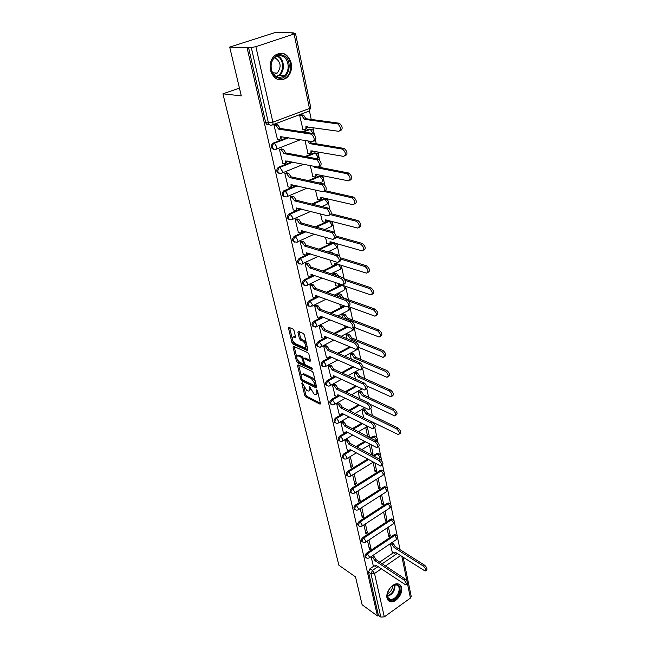 <?xml version="1.0" encoding="UTF-8"?>
<svg xmlns="http://www.w3.org/2000/svg" width="650" height="650" viewBox="0 0 650 650"><rect width="100%" height="100%" fill="white"/><g stroke="black" fill="none" stroke-linecap="round" stroke-linejoin="round"><path stroke-width="0.97" d="M302.144 382.696L301.795 383.232L304.744 395.419L305.784 396.947L320.076 404.17L320.434 403.358L317.533 390.975L316.672 389.838L316.794 392.031C317.151 393.9 316.761 394.786 315.624 394.68L313.926 393.908L309.392 386.246L309.416 388.391C309.774 390.252 309.4 391.129 308.287 391.032L306.629 390.268L302.144 382.696M387.026 598.033C387.546 600.161 388.749 601.413 390.618 601.778C395.882 603.005 403.154 593.653 401.594 587.706C401.082 585.488 399.831 584.212 397.857 583.871C392.608 582.782 385.418 592.15 387.026 598.033M270.433 70.176C273.845 79.544 279.264 82.103 286.683 77.846C290.704 74.132 292.216 69.209 291.216 63.066C287.804 53.422 282.271 50.903 274.617 55.502C270.774 59.304 269.384 64.196 270.433 70.176M294.052 330.623L292.963 329.054L288.909 327.34L288.511 328.266L291.98 342.615L293.053 344.167L307.45 350.553L307.864 349.643L304.444 335.043L303.339 333.45L298.326 331.329L297.911 332.264L299.39 338.496L300.479 340.072L302.908 341.128C306.044 344.216 306.654 346.442 304.744 347.799L295.043 343.533C291.972 340.486 291.371 338.284 293.223 336.944L295.132 337.74L295.531 336.83L294.052 330.623M377.455 615.964L362.131 604.768L355.517 576.908L338.869 565.216L222.918 93.819L241.296 95.899L229.702 47.093L247.097 47.832L377.455 615.964L378.398 615.298L380.835 617.077L370.979 573.731L372.474 570.424L378.04 566.621M298.025 364.796L297.537 365.609L300.869 379.389L301.917 380.924L316.241 387.904L316.623 387.067L313.341 373.043L312.252 371.467L298.025 364.796M297.367 359.767L297.57 360.604L296.465 361.189L293.069 347.124L293.451 346.239L307.84 352.658L308.937 354.242L310.375 360.392L305.118 357.971L304.574 358.264M310.416 360.937L309.855 361.238L310.375 360.392M309.855 361.238L303.883 358.516L303.493 359.401L304.452 363.415L305.524 364.975L311.61 367.803L312.098 369.517L297.529 362.733L296.465 361.189M269.344 124.572L269.027 124.694C267.394 125.101 266.273 124.361 265.663 122.484L268.426 122.891L251.282 47.507L255.873 46.678L295.523 33.508L292.029 33.28L293.337 32.849L275.267 32.5L229.702 47.093M400.051 549.689L397.597 537.802M397.28 536.234L394.371 522.145M394.046 520.577L391.072 506.196M390.748 504.619L387.717 489.938M387.392 488.353L384.296 473.371M383.963 471.77L382.598 465.132M381.704 460.817L380.811 456.471M380.477 454.862L378.796 446.712M377.886 442.301L377.252 439.238M376.919 437.621L374.904 427.895M373.977 423.394L373.799 422.516M372.352 415.537L370.939 408.671M368.574 397.215L366.884 389.025M364.715 378.511L362.733 368.94M360.766 359.418L358.491 348.408M356.744 339.918L354.331 328.226M352.625 319.995L350.228 308.352M348.424 299.642L346.027 288.048M344.094 278.663L341.746 267.296M339.422 256.035L337.366 246.098M337.001 244.311L336.838 243.531M334.636 232.863L332.898 224.421M332.524 222.617L332.272 221.39M329.737 209.137L328.315 202.264M327.941 200.428L327.592 198.746M324.716 184.827L323.643 179.595M323.253 177.743L322.806 175.565M321.165 167.611L320.799 165.856M319.572 159.908L318.849 156.414M318.459 154.521L317.907 151.848M316.249 143.796L315.559 140.465M314.299 134.371L313.958 132.689M313.56 130.772L312.894 127.562M311.212 119.413L309.433 110.793M293.434 33.304L293.337 32.849M247.097 47.832L251.282 47.507M378.398 615.298L368.501 572.033L369.996 568.742L374.213 565.858M379.697 562.12L393.331 552.809M403.171 557.269L411.239 596.521L410.442 598.065L384.304 616.874L380.835 617.077M367.534 540.922L369.509 549.713L370.979 548.738L368.997 547.438M386.994 528.011L388.846 536.762L390.276 535.803L388.391 534.633M363.919 524.875L365.958 533.926L367.437 532.943L365.454 531.676M383.614 512.046L385.515 521.048L386.961 520.089L385.068 518.944M360.238 508.519L362.334 517.822L363.838 516.856L361.839 515.613M380.169 495.771L382.127 505.026L383.589 504.075L381.688 502.954M356.484 491.839L358.637 501.41L360.157 500.443L358.15 499.233M376.659 479.172L378.674 488.694L380.152 487.752L378.243 486.655M352.666 474.858L354.876 484.664L356.411 483.714L354.388 482.527M373.084 462.288L375.148 472.046L376.642 471.112L374.725 470.048M348.782 457.592L351.033 467.594L352.592 466.643L350.561 465.497M371.719 454.968L373.076 454.139L371.142 453.107M346.442 439.221L344.817 439.969L347.262 450.084M368.891 437.157L369.428 436.832L367.486 435.833M369.428 436.832L367.291 426.692L365.739 427.611L367.624 436.499M342.42 421.249L340.771 421.988L343.265 432.315M363.569 409.012L361.961 409.736L363.659 417.763M338.309 402.902L336.635 403.634L339.186 414.18M359.726 390.788L358.101 391.503L359.604 398.621M334.116 384.166L332.418 384.898L335.026 395.663M355.81 372.19L354.161 372.897L355.469 379.056M329.826 365.04L328.112 365.763L330.777 376.756M351.812 353.202L350.147 353.901L351.236 359.06M325.455 345.507L323.716 346.214L326.438 357.451M347.726 333.816L346.036 334.506L346.913 338.626M320.986 325.553L319.223 326.251L322.002 337.732M344.126 325.455L344.451 326.081M343.558 314.015L341.843 314.697L342.485 317.728M316.412 305.167L314.632 305.849L317.476 317.582M339.617 304.168L340.226 306.093M339.292 293.784L337.561 294.458L337.967 296.351M311.748 284.326L309.936 285.001L312.845 296.993M335.01 282.392L335.912 285.675M334.937 273.122L333.19 273.78L333.336 274.487M306.971 263.014L305.142 263.689L308.116 275.949M330.298 260.106L331.5 264.81M330.493 252.005L329.363 252.346M302.096 241.231L300.235 241.889L303.282 254.426M325.471 237.299L326.999 243.474M297.099 218.953L295.222 219.594L298.342 232.424M320.523 213.947L322.392 221.674M291.996 196.154L290.087 196.787L293.288 209.909M315.469 190.036L317.688 199.371M286.772 172.827L284.838 173.444L288.113 186.875M310.277 165.539L312.869 176.564M281.418 148.947L279.459 149.549L282.823 163.304M304.972 140.433L307.946 153.229M275.941 124.499L273.951 125.084L277.412 139.173M301.6 114.855L299.674 115.424L302.908 129.35M273.877 149.411C270.904 148.281 270.498 146.25 272.642 143.309L287.332 137.548M302.209 131.796L309.189 129.098L310.196 129.244L313.178 133.518C316.322 136.825 316.721 139.311 314.356 141.001M279.248 173.404C276.356 172.209 276.014 170.194 278.241 167.367L291.704 161.899M305.077 156.52L314.145 152.872L317.363 153.465M284.497 196.844C281.678 195.577 281.418 193.586 283.717 190.864L296.14 185.648M308.279 180.578L318.988 176.101L322.205 176.719M289.64 219.749C286.886 218.416 286.699 216.45 289.071 213.826L300.592 208.829M311.699 204.019L323.716 198.811L326.942 199.444M294.661 242.125C291.988 240.744 291.866 238.794 294.304 236.275L305.037 231.465M315.274 226.874L328.348 221.016L331.565 221.666M299.585 264.006C296.985 262.592 296.92 260.666 299.39 258.229L309.457 253.573M318.939 249.178L332.873 242.726L334.425 242.832M304.395 285.407C301.901 284.009 301.86 282.124 304.281 279.744L313.836 275.178M322.668 270.961L337.301 263.973L338.341 264.249M309.108 306.337C306.711 304.964 306.694 303.111 309.067 300.779L318.159 296.303M326.43 292.232L341.364 284.887M313.731 326.812C311.415 325.463 311.415 323.643 313.747 321.36L319.694 318.346M320.158 318.118L321.197 317.59M321.652 317.354L322.433 316.964M330.2 313.032L342.485 306.816M342.956 306.572L343.939 306.077M318.248 346.848C316.014 345.524 316.038 343.744 318.321 341.494L324.017 338.536M324.829 338.114L325.496 337.773M333.97 333.361L346.491 326.852M322.676 366.462C320.523 365.17 320.564 363.415 322.806 361.205L328.307 358.272M330.793 356.947L329.29 357.825M337.724 353.243L349.806 346.799M327.023 385.661C324.935 384.394 324.992 382.679 327.194 380.502L332.54 377.577M341.453 372.702L352.69 366.551M331.273 404.463C329.257 403.227 329.331 401.537 331.492 399.392L336.7 396.476M345.15 391.739L355.623 385.873M335.441 422.882C333.491 421.671 333.572 420.014 335.701 417.901L340.779 414.984M348.806 410.386L358.605 404.763M339.536 440.919C337.634 439.749 337.732 438.116 339.82 436.028L344.784 433.119M352.422 428.634L361.603 423.256M343.541 458.599C341.697 457.454 341.803 455.853 343.858 453.789L348.709 450.881M356.005 446.517L364.618 441.358M370.354 437.913L373.197 436.215L376.261 436.898M347.474 475.93C345.678 474.817 345.792 473.233 347.815 471.193L367.64 459.079M373.124 455.723L376.797 453.473L379.836 454.147M351.325 492.919C349.586 491.831 349.708 490.279 351.691 488.256L380.323 470.397L383.338 471.071M355.103 509.567C353.413 508.511 353.543 506.984 355.501 504.985L383.784 486.996L386.774 487.663M358.816 525.899C357.159 524.875 357.297 523.372 359.231 521.389L387.181 503.279L390.146 503.937M362.456 541.921C360.839 540.922 360.986 539.443 362.887 537.477L390.512 519.261L393.461 519.903M366.031 557.635C364.455 556.668 364.601 555.206 366.47 553.256L393.778 534.934L396.703 535.576M222.918 93.819L239.444 88.091M371.077 556.668L373.124 565.126M390.309 543.676L392.234 552.102M390.276 535.803L388.432 527.053M386.961 520.089L385.068 511.095M383.589 504.075L381.639 494.821M380.152 487.752L378.146 478.238M376.642 471.112L374.952 463.068M373.076 454.139L371.093 444.762M311.098 129.293L309.189 129.098M316.103 153.083L314.145 152.872M320.986 176.329L318.988 176.101M325.756 199.046L323.716 198.811M330.411 221.26L328.348 221.016M333.442 242.547L334.888 242.97M375.359 436.459L373.197 436.215M378.95 453.716L377.731 453.156L376.797 453.473M382.468 470.632L381.314 470.072L380.323 470.397M385.921 487.224L384.832 486.655L383.784 486.996M389.309 503.498L388.269 502.929L387.181 503.279M392.624 519.464L391.641 518.895L390.512 519.261M395.882 535.129L394.948 534.568L393.778 534.934M248.487 47.385L265.663 122.484M370.979 548.738L369.005 539.947M367.437 532.943L365.414 523.908M363.838 516.856L361.749 507.552M360.157 500.443L358.02 490.88M356.411 483.714L354.217 473.907M352.592 466.643L350.35 456.641M369.452 445.12L371.507 454.854M309.416 390.439L310.627 389.358M316.777 394.087L318.004 392.982M304.005 387.303L305.817 394.826L306.865 396.354L320.393 403.195M315.217 381.062L312.447 377.894L303.916 373.823L302.388 374.254C301.243 374.148 300.861 375.042 301.234 376.951L301.641 378.641L303.014 380.339L316.599 386.953M298.651 365.089L301.113 375.286M315.673 383.029L314.787 383.508L314.925 385.808L302.38 379.714M315.193 385.661L316.184 385.198M314.787 383.508L311.342 378.495L302.819 374.408M303.916 373.823L302.331 374.246M296.611 356.606L294.182 346.556L293.069 347.124M312.203 368.461L298.634 362.148L297.529 362.733M298.033 355.826L297.724 355.721C295.929 357.037 296.546 359.198 299.561 362.204L302.965 363.773L303.339 362.903L302.388 358.889L301.316 357.329L298.033 355.826L299.146 355.249L297.806 355.68M303.347 363.569L304.379 363.106M299.146 355.249L302.429 356.744L303.574 358.597M297.57 360.604L298.634 362.148M293.288 336.911L294.352 336.375L295.539 336.863M305.841 347.23L307.076 346.271M306.312 343.037L304.037 340.543L302.908 341.128M299.033 331.622L300.519 337.919L301.608 339.487L304.037 340.543M292.898 341.226L294.166 343.59L307.864 349.659M289.624 327.641L292.069 337.797M391.836 542.644L393.283 543.554L395.33 546.569L394.127 547.56L392.048 544.391L390.601 543.481M392.064 551.996L394.591 553.426L395.078 552.102L425.141 571.058C426.335 570.05 425.726 568.384 423.321 566.077L394.127 547.56M395.363 546.715L424.572 565.191C426.977 567.499 427.586 569.164 426.392 570.172L425.774 570.611M395.85 552.589L395.102 553.085M372.954 565.012L375.456 566.508L375.903 565.191L405.649 584.878C406.794 583.895 406.169 582.221 403.78 579.849L374.887 560.625L372.791 557.416L374.059 556.554L376.155 559.764L405.064 578.947C407.461 581.311 408.078 582.985 406.933 583.968L406.258 584.439M372.629 555.612L374.059 556.554M371.369 556.465L372.791 557.416M374.887 560.625L376.155 559.764M391.755 600.161C383.719 601.477 387.822 585.065 395.663 584.626C403.609 583.481 399.514 599.617 391.755 600.161M387.424 593.523C387.034 596.781 388.001 598.699 390.341 599.284L391.495 599.308C398.044 598.902 402.391 585.463 396.126 584.951L392.308 585.999M388.359 600.624L391.463 601.307C398.393 600.892 404.357 587.372 399.011 584.196M392.527 585.861C392.348 589.558 390.634 592.199 387.384 593.791M277.769 77.821C266.021 74.693 271.026 50.724 282.539 55.234C294.133 58.654 289.136 82.038 277.769 77.821M281.905 56.046C279.329 55.25 276.924 55.77 274.706 57.631C268.71 62.416 270.603 75.164 277.485 76.952C279.947 77.675 282.238 77.196 284.367 75.506C290.477 70.939 288.901 58.045 281.905 56.046M274.56 57.761L275.186 57.931C280.971 61.969 281.637 67.031 277.176 73.109L273.853 74.498M278.696 79.788C281.304 80.169 283.701 79.471 285.902 77.716C293.499 72.085 291.59 56.054 282.896 53.552M363.374 408.923L365.219 409.817L367.412 412.969L366.088 413.928L363.862 410.605L362.017 409.703M367.266 419.559L398.312 434.59C400.018 433.428 399.474 431.543 396.679 428.935L366.088 413.928M367.445 413.14L398.06 428.106C400.855 430.706 401.399 432.591 399.693 433.753L399.295 433.989M359.531 390.699L361.392 391.568L363.642 394.908L362.261 395.688L360.011 392.34L358.158 391.479M370.199 404.349L394.631 415.902C396.411 414.716 395.874 412.807 393.031 410.158L362.261 395.688M363.642 394.908L394.428 409.329C397.28 411.978 397.808 413.887 396.029 415.074L395.671 415.285M355.607 372.101L357.484 372.929L359.71 376.114L358.353 377.073L356.086 373.701L354.217 372.873M366.901 385.962L390.869 396.817C392.73 395.614 392.202 393.664 389.301 390.967L358.353 377.073M359.751 376.293L390.723 390.154C393.624 392.844 394.144 394.786 392.283 395.996L391.958 396.183M351.609 353.113L353.494 353.909L355.745 357.11L354.372 358.061L352.081 354.673L350.196 353.876M363.114 366.99L387.026 377.317C388.96 376.09 388.448 374.108 385.499 371.369L354.372 358.061M355.777 357.297L386.937 370.557C389.886 373.295 390.398 375.277 388.464 376.504L388.172 376.667M347.514 333.726L349.416 334.49L351.723 337.894L350.293 338.65L347.986 335.246L346.084 334.482M358.93 347.474L383.102 357.394C385.117 356.143 384.613 354.12 381.607 351.333L350.293 338.65M351.723 337.894L383.061 350.537C386.076 353.316 386.571 355.339 384.548 356.59L384.304 356.728M343.338 313.934L345.256 314.657L347.547 317.882L346.133 318.825L343.801 315.396L341.892 314.673M344.24 325.999L347.165 326.641M354.193 327.364L379.08 337.025C381.184 335.749 380.697 333.694 377.626 330.858L346.133 318.825M347.588 318.077L379.104 330.07C382.176 332.898 382.655 334.953 380.559 336.237L380.339 336.351M339.072 293.711L341.006 294.393L343.314 297.643L342.842 298.098M340.007 306.012L342.144 306.792L343.273 305.508M348.343 306.483L374.977 316.201C377.162 314.901 376.683 312.804 373.555 309.92L348.912 301.088M341.64 297.668L339.536 295.124L337.61 294.442M343.354 297.838L375.058 309.14C378.186 312.024 378.658 314.121 376.472 315.421L376.293 315.518M344.354 305.898L343.143 306.288M335.692 285.594L337.781 286.317L338.837 284.026L370.776 294.913C373.043 293.581 372.588 291.444 369.395 288.502L345.158 280.418M336.546 275.551L333.231 273.764M334.717 273.049L336.659 273.683L338.812 276.299M344.281 278.899L370.914 287.739C374.108 290.672 374.562 292.809 372.287 294.141L372.149 294.214M340.429 284.57L338.821 285.805M331.273 264.737L333.328 265.387C334.327 265.517 334.709 264.794 334.466 263.217L366.478 273.13C368.834 271.765 368.387 269.588 365.137 266.598L340.892 259.123M330.257 251.932L333.588 253.63M340.502 257.814L366.681 265.842C369.931 268.832 370.378 271.009 368.014 272.374L367.908 272.423M336.05 263.526L334.401 264.875M326.763 243.409L328.77 243.994C329.81 244.14 330.208 243.384 329.964 241.735L362.082 250.843C364.528 249.47 364.098 247.244 360.807 244.189L336.196 237.25M336.148 236.096L362.367 243.449C365.666 246.504 366.088 248.722 363.642 250.104L363.569 250.136M331.573 242.011L329.883 243.482M322.148 221.609L324.155 222.146C325.211 222.259 325.609 221.471 325.358 219.781L357.654 228.061C360.1 226.623 359.694 224.356 356.419 221.268L330.923 214.776M331.305 213.777L358.004 220.545C361.278 223.632 361.684 225.891 359.231 227.329M326.999 220.009L325.252 221.658M317.428 199.314L319.451 199.794C320.507 199.883 320.905 199.054 320.645 197.316L353.121 204.734C355.566 203.239 355.176 200.923 351.934 197.795L324.106 191.49M286.325 191.937L284.887 190.986M325.723 190.824L353.543 197.088C356.785 200.208 357.175 202.524 354.721 204.019M322.311 197.502L320.499 199.347M315.835 166.619L314.332 167.245L314.08 166.278M312.601 176.507L314.632 176.938C315.697 176.987 316.087 176.126 315.827 174.346L348.481 180.854C350.927 179.286 350.545 176.922 347.336 173.761L314.332 167.245M318.289 167.05L348.969 173.071C352.178 176.223 352.56 178.588 350.106 180.156M317.517 174.476L315.632 176.524M310.481 141.334L310.984 142.927L309.368 143.561L308.246 140.969M307.669 153.181L309.709 153.546C310.773 153.562 311.163 152.661 310.887 150.832L343.728 156.39C346.174 154.757 345.8 152.336 342.623 149.143L309.368 143.561M310.984 142.927L344.281 148.468C347.466 151.661 347.831 154.074 345.377 155.707M312.601 150.914L310.651 153.173M347.067 449.987L349.416 451.181L350.074 449.491L380.681 466.074C382.249 464.969 381.672 463.101 378.942 460.476L348.904 444.259L346.686 440.903L348.059 440.082L350.285 443.438L380.348 459.607C383.077 462.231 383.654 464.1 382.078 465.205L381.582 465.514M346.255 439.116L348.059 440.082M351.341 450.19L350.114 450.767M344.874 439.928L346.686 440.903M348.904 444.259L350.285 443.438M343.07 432.209L345.386 433.363L346.084 431.616L376.797 447.663C378.446 446.534 377.877 444.632 375.091 441.959L344.89 426.27L342.648 422.89L344.045 422.086L346.287 425.457L376.512 441.106C379.299 443.771 379.86 445.673 378.219 446.802L377.748 447.078M342.225 421.143L344.045 422.086M347.409 432.307L346.125 432.933M340.827 421.948L342.648 422.89M344.89 426.27L346.287 425.457M338.983 414.074L341.274 415.179L342.006 413.359L372.84 428.846C374.554 427.7 373.994 425.774 371.158 423.052L340.795 407.908L338.528 404.503L339.942 403.707L342.201 407.103L372.604 422.207C375.44 424.913 375.993 426.847 374.27 427.993L373.839 428.253M338.106 402.797L339.942 403.707M343.395 414.058L342.046 414.733M336.692 403.601L338.528 404.503M340.795 407.908L342.201 407.103M334.823 395.566L337.074 396.614L337.846 394.729L368.786 409.63C370.581 408.46 370.029 406.494 367.144 403.731L336.602 389.155L334.319 385.734L335.757 384.946L338.041 388.359L368.599 402.894C371.491 405.649 372.036 407.615 370.24 408.785L369.842 409.021M333.905 384.069L335.757 384.946M339.284 395.419L337.886 396.159M332.475 384.865L334.319 385.734M336.602 389.155L338.041 388.359M330.566 376.659L332.792 377.658L333.604 375.7L364.65 389.992C366.519 388.798 365.983 386.799 363.033 383.988L332.329 370.012L330.029 366.567L331.476 365.787L333.783 369.224L364.512 383.159C367.461 385.962 367.998 387.961 366.121 389.155L365.755 389.358M329.623 364.951L331.476 365.787M335.083 376.382L333.637 377.195M328.169 365.731L330.029 366.567M332.329 370.012L333.783 369.224M326.227 357.362L328.412 358.296L329.266 356.265L360.417 369.915C362.367 368.696 361.839 366.657 358.832 363.797L327.966 350.456L325.642 346.994L327.113 346.214L329.436 349.676L360.336 362.976C363.334 365.836 363.862 367.868 361.912 369.086L361.579 369.273M325.236 345.418L327.113 346.214M323.773 346.19L325.642 346.994M327.966 350.456L329.436 349.676M321.783 337.642L323.936 338.52L324.829 336.416L356.086 349.383C358.118 348.14 357.598 346.068 354.543 343.159L323.505 330.476L321.157 326.991L322.652 326.227L324.992 329.713L356.062 342.347C359.125 345.256 359.637 347.327 357.606 348.571L357.305 348.725M320.767 325.463L322.652 326.227M326.406 337.066L324.862 338.041M319.272 326.227L321.157 326.991M323.505 330.476L324.992 329.713M317.249 317.493L319.361 318.321L320.304 316.127L351.658 328.388C353.771 327.121 353.267 325.008 350.147 322.043L318.947 310.058L316.574 306.548L318.086 305.801L320.458 309.303L351.691 321.246C354.811 324.204 355.314 326.316 353.194 327.584L352.934 327.722M316.192 305.077L318.086 305.801M321.912 316.761L320.328 317.834M314.681 305.825L316.574 306.548M318.947 310.058L320.458 309.303M312.618 296.912L314.689 297.668C315.632 297.798 315.973 297.107 315.721 295.596L347.132 306.914C349.326 305.614 348.831 303.461 345.654 300.446L314.291 289.193L311.894 285.659L313.43 284.919L315.819 288.446L347.222 299.658C350.399 302.673 350.886 304.826 348.692 306.126L348.465 306.239M311.512 284.245L313.43 284.919M317.322 295.994L315.689 297.18M309.985 284.984L311.894 285.659M314.291 289.193L315.819 288.446M307.889 275.868L309.912 276.567C310.895 276.705 311.252 275.99 310.984 274.406L342.493 284.936C344.776 283.611 344.297 281.409 341.055 278.346L309.522 267.857L307.109 264.298L308.661 263.575L311.082 267.126L342.648 277.566C345.881 280.629 346.361 282.831 344.077 284.164L343.882 284.253M306.735 262.941L308.661 263.575M312.626 274.771L310.952 276.063M305.183 263.664L307.109 264.298M309.522 267.857L311.082 267.126M303.046 254.353L305.029 254.987C306.044 255.141 306.418 254.394 306.15 252.728L337.748 262.446C340.121 261.105 339.658 258.863 336.367 255.726L304.655 246.033L302.217 242.458L303.81 241.751L306.231 245.318L337.984 254.963C341.266 258.099 341.729 260.333 339.357 261.682L339.194 261.763M301.844 241.158L303.794 241.743L302.234 242.466M307.824 253.061L306.109 254.483M300.276 241.873L302.217 242.458M304.655 246.033L306.231 245.318M298.09 232.351L300.081 232.928C301.104 233.066 301.478 232.278 301.202 230.571L332.963 239.444C335.335 238.038 334.88 235.755 331.622 232.586L299.674 223.714L297.204 220.114L298.886 219.44L301.267 223.007L333.255 231.839C336.521 234.999 336.968 237.283 334.596 238.696M296.847 218.879L298.805 219.416M302.9 230.856L301.137 232.456M295.246 219.586L297.204 220.114M299.674 223.714L301.267 223.007M293.028 209.844L295.019 210.364C296.059 210.47 296.424 209.641 296.14 207.894L328.063 215.889C330.428 214.419 329.997 212.079 326.763 208.877L294.572 200.882L292.086 197.259L293.841 196.609L296.197 200.192L328.421 208.146C331.654 211.347 332.085 213.679 329.713 215.15M291.728 196.089L293.711 196.568M297.871 208.13L296.034 209.926M290.111 196.779L292.086 197.259M294.572 200.882L296.197 200.192M287.844 186.818L289.851 187.281C290.883 187.346 291.257 186.485 290.956 184.689L323.042 191.758C325.406 190.214 324.984 187.834 321.783 184.6L289.356 177.515L286.845 173.867L288.673 173.249L291.005 176.832L323.464 183.885C326.674 187.111 327.088 189.499 324.724 191.035M286.496 172.77L288.494 173.192M292.711 184.868L290.81 186.875M284.846 173.436L286.845 173.867M289.356 177.515L291.005 176.832M282.539 163.248L284.554 163.654C285.594 163.686 285.959 162.776 285.651 160.932L317.899 167.026C320.255 165.417 319.849 162.979 316.672 159.713L284.017 153.587L281.474 149.923L283.392 149.329L285.683 152.929L318.386 159.014C321.563 162.281 321.969 164.718 319.605 166.327M281.125 148.899L283.148 149.264M287.438 161.062L285.464 163.288M279.459 149.549L281.474 149.923M284.017 153.587L285.683 152.929M301.291 114.814L303.68 115.164L305.923 118.706L304.281 119.324L302.039 115.781L299.674 115.432M302.616 129.309L304.663 129.61C305.736 129.594 306.126 128.643 305.841 126.766L338.861 131.324C341.299 129.618 340.941 127.148 337.797 123.914L304.281 119.324M305.923 118.706L339.479 123.256C342.631 126.49 342.981 128.952 340.535 130.658M307.572 126.791L305.541 129.277M277.111 139.116L279.134 139.457C280.174 139.449 280.54 138.507 280.223 136.614L312.626 141.684C314.982 140.002 314.584 137.507 311.439 134.201L278.541 129.09L275.982 125.401L277.68 124.759L280.239 128.448L312.788 133.412L311.049 134.087M267.491 122.753L265.826 123.004M275.632 124.459L277.68 124.759M282.027 136.679L280.816 138.808L279.988 139.132M265.866 122.517L265.98 123.029M266.402 123.971L269.165 124.378M273.959 125.093L275.982 125.401M278.541 129.09L280.239 128.448M302.412 382.907L301.795 383.232M317.046 390.073L316.412 390.423M309.66 386.457L309.034 386.791M255.873 46.678L272.87 122.168L309.473 108.485C309.757 110.386 309.359 111.361 308.279 111.41L272.61 124.8M309.27 110.89L310.757 107.608L309.473 108.485L294.166 34.231M369.996 568.742L372.474 570.424L374.53 573.487L384.304 616.874M382.192 563.778L397.231 553.475M400.554 555.596L385.483 565.955M381.322 568.823L374.53 573.487L370.979 573.731L368.501 572.033M410.442 598.065L407.477 583.684M406.941 581.084L401.854 556.433M273.195 143.008L274.17 143.179L288.324 137.711M303.209 131.95L310.196 129.244M300.487 139.693L276.453 149.094M278.679 167.139L279.654 167.334L292.687 162.086M306.069 156.699L315.144 153.051L317.59 156.39L317.273 158.779M303.664 164.239L281.962 173.071M284.042 190.702L285.009 190.938L297.115 185.868M309.262 180.789L319.979 176.304L322.408 179.636C322.668 181.399 322.262 182.244 321.206 182.187L319.345 182.975M307.109 188.134L287.332 196.487M289.274 213.728L290.241 213.988L301.567 209.081M312.683 204.254L324.707 199.046L327.113 202.353C327.364 204.067 326.958 204.88 325.902 204.791L321.912 206.537M310.724 211.429L292.581 219.367M294.393 236.234L295.352 236.519L306.004 231.741M316.249 227.143L329.331 221.268L331.711 224.567C331.955 226.241 331.549 227.021 330.501 226.891L324.756 229.491M314.454 234.154L297.7 241.735M299.39 258.229L300.349 258.546L310.416 253.874M319.914 249.47L333.856 243.011L336.213 246.285C336.448 247.91 336.05 248.649 335.026 248.519L327.827 251.883M304.281 279.744L305.232 280.077L314.787 275.511M323.635 271.277L338.276 264.282L340.608 267.54C340.836 269.084 340.462 269.799 339.471 269.677L331.061 273.731M309.067 300.779L310.017 301.137L319.118 296.652M327.389 292.581L342.331 285.22M313.747 321.36L314.689 321.742L323.383 317.33M331.159 313.398L345.28 306.239M318.321 341.494L319.264 341.9L327.592 337.561M334.921 333.751L347.961 326.958M322.806 361.205L323.741 361.627L331.736 357.354M338.666 353.649L350.756 347.189M327.194 380.502L328.12 380.941L335.822 376.724M342.387 373.124L353.632 366.966M331.492 399.392L332.418 399.856L339.836 395.688M346.084 392.186L356.566 386.303M335.701 417.901L336.619 418.372L343.785 414.261M349.733 410.841L359.539 405.218M339.82 436.028L340.738 436.516L347.669 432.445M353.348 429.114L362.529 423.727M343.858 453.789L344.768 454.293L351.488 450.263M356.923 447.005L365.544 441.837M371.28 438.392L374.132 436.686L376.285 439.798L376.228 440.952C377.869 438.888 377.463 437.369 375.001 436.386L374.075 435.906M347.815 471.193L348.725 471.713L368.55 459.574M374.043 456.219L377.723 453.968L379.86 457.056L378.763 458.754M351.691 488.256L352.592 488.792L381.241 470.901L383.362 473.98L382.696 475.386L354.738 492.936M355.501 504.985L356.395 505.529L384.694 487.516L386.799 490.571L386.165 491.928L358.524 509.616M359.231 521.389L360.116 521.95L388.091 503.815L390.171 506.854L389.569 508.162L362.229 525.98M362.887 537.477L363.773 538.046L391.414 519.805L393.477 522.827L392.909 524.087L365.869 542.027M366.47 553.256L367.356 553.841L394.672 535.494L396.727 538.501L396.183 539.711L369.436 557.773M366.957 558.236C365.332 557.294 365.463 555.823 367.356 553.841L369.419 556.912L368.932 558.114L366.957 558.236M363.431 542.506C361.725 541.572 361.839 540.085 363.773 538.046L365.852 541.141L365.341 542.376L363.431 542.506M359.84 526.484C358.053 525.549 358.142 524.038 360.116 521.95L362.221 525.054L361.676 526.346L359.84 526.484M356.176 510.136C354.299 509.21 354.372 507.674 356.395 505.529L358.516 508.657L357.939 509.998L356.176 510.136M352.454 493.472C350.48 492.554 350.529 490.994 352.592 488.792L354.729 491.936L354.12 493.326L352.454 493.472M348.66 476.474C346.588 475.564 346.604 473.98 348.725 471.713L350.878 474.874L350.236 476.32L348.66 476.474M344.793 459.128C342.615 458.234 342.607 456.625 344.768 454.293L346.938 457.47L346.263 458.973L344.793 459.128M340.852 441.423C338.561 440.554 338.52 438.921 340.738 436.516L342.924 439.717L342.217 441.269L340.852 441.423M336.83 423.361C334.425 422.516 334.352 420.851 336.619 418.372L338.829 421.59L338.081 423.207L336.83 423.361M332.727 404.918C330.2 404.097 330.094 402.407 332.418 399.856L334.644 403.089L333.856 404.763L332.727 404.918M328.551 386.084C325.894 385.296 325.756 383.581 328.12 380.941L330.371 384.191L329.542 385.938L328.551 386.084M324.285 366.844C321.498 366.096 321.319 364.358 323.741 361.627L326.007 364.894L325.146 366.714L324.285 366.844M319.93 347.189C317.013 346.491 316.794 344.727 319.264 341.9L321.555 345.183L320.645 347.076L319.93 347.189M315.486 327.104C312.431 326.454 312.162 324.667 314.689 321.742L316.997 325.041L315.486 327.104M310.944 306.581C307.751 305.979 307.442 304.168 310.017 301.137L312.349 304.46L310.944 306.581M306.296 285.594C302.965 285.058 302.608 283.213 305.232 280.077L307.588 283.416C307.856 284.976 307.507 285.691 306.548 285.545L306.296 285.594M301.551 264.136C298.074 263.656 297.676 261.796 300.349 258.546L302.721 261.901C302.998 263.534 302.64 264.274 301.641 264.119L301.551 264.136M296.644 242.214C293.101 241.792 292.646 239.907 295.262 236.559L297.749 239.899C298.033 241.589 297.668 242.361 296.644 242.214M291.558 219.814C288.023 219.391 287.511 217.482 290.038 214.086L292.662 217.384C292.955 219.123 292.589 219.936 291.558 219.814M286.358 196.893C282.823 196.479 282.262 194.545 284.684 191.1L285.155 190.978L287.454 194.35C287.755 196.129 287.389 196.982 286.358 196.893M281.036 173.444C277.501 173.022 276.892 171.064 279.216 167.57L279.858 167.399L282.124 170.771C282.433 172.599 282.067 173.493 281.036 173.444M275.592 149.427C272.058 149.004 271.399 147.022 273.618 143.479L274.43 143.252L276.664 146.624C276.981 148.509 276.624 149.435 275.592 149.427M344.638 356.224L356.346 349.928L357.37 348.692M352.974 327.706L353.259 328.591L352.259 330.501L341.193 336.302M348.221 306.646L349.131 308.677L348.091 310.659L337.773 315.924M343.387 285.577L344.914 288.332L343.826 290.387L334.384 295.076M271.798 125.109C270.156 125.515 269.035 124.776 268.426 122.891L272.87 122.168C273.203 124.093 272.846 125.076 271.798 125.109M310.277 387.92L309.416 388.391M317.671 391.544L316.794 392.031M320.474 403.788L319.906 404.105M306.865 396.354L305.784 396.947M305.817 394.826L304.744 395.419M316.664 387.538L316.095 387.847M303.014 380.339L301.917 380.924M301.738 378.926L300.869 379.389M298.586 365.056L297.537 365.609M316.079 384.735L315.193 385.223M312.447 377.894L311.342 378.495M305.118 357.971L304.005 358.556M304.216 362.44L303.339 362.903M303.501 358.304L302.388 358.889M302.429 356.744L301.316 357.329M295.563 337.439L295.035 337.707M294.604 336.456L293.483 337.033M301.608 339.487L300.479 340.072M300.519 337.919L299.39 338.496M299.049 331.687L297.911 332.264M307.897 350.22L307.344 350.512M294.166 343.59L293.053 344.167M293.093 342.038L291.98 342.615M289.64 327.697L288.511 328.266M395.33 546.569L394.095 547.406M393.283 543.554L392.048 544.391M424.572 565.191L423.321 566.077M374.855 560.479L376.114 559.617M403.78 579.849L405.064 578.947M394.891 584.959C395.159 590.647 392.689 594.457 387.473 596.391M387.368 595.847C392.169 593.946 394.501 590.354 394.363 585.065M277.599 55.981C284.253 58.402 285.488 70.728 279.606 75.132L276.721 76.651M276.055 76.318C284.221 74.799 284.96 58.898 276.916 56.233M367.412 412.969L366.056 413.757M365.219 409.817L363.862 410.605M398.06 428.106L396.679 428.935M363.602 394.729L362.229 395.509M361.392 391.568L360.011 392.34M394.428 409.329L393.031 410.158M359.71 376.114L358.321 376.886M357.484 372.929L356.086 373.701M390.723 390.154L389.301 390.967M355.745 357.11L354.331 357.874M353.494 353.909L352.081 354.673M386.937 370.557L385.499 371.369M351.683 337.707L350.252 338.463M349.416 334.49L347.986 335.246M383.061 350.537L381.607 351.333M347.547 317.882L346.092 318.63M345.256 314.657L343.801 315.396M379.104 330.07L377.626 330.858M343.314 297.643L342.582 298.009M341.006 294.393L339.536 295.124M375.058 309.14L373.555 309.92M336.659 273.683L335.173 274.406M370.914 287.739L369.395 288.502M332.215 252.525L331.329 252.939M366.681 265.842L365.137 266.598M362.351 243.441L360.783 244.181L362.367 243.449M357.914 220.512L356.33 221.236M353.373 197.039L351.764 197.754M315.437 166.546L314.283 167.018M348.725 173.006L347.092 173.696M310.936 142.691L309.319 143.333M343.964 148.387L342.306 149.061M348.871 444.088L350.244 443.267M378.942 460.476L380.348 459.607M344.849 426.091L346.247 425.287M375.091 441.959L376.512 441.106M340.754 407.729L342.168 406.924M371.158 423.052L372.604 422.207M336.562 388.976L338 388.18M367.144 403.731L368.599 402.894M332.288 369.826L333.743 369.037M363.033 383.988L364.512 383.159M327.925 350.269L329.396 349.489M358.832 363.797L360.336 362.976M323.464 330.281L324.951 329.517M354.543 343.159L356.062 342.347M318.906 309.863L320.418 309.108M350.147 322.043L351.691 321.246M314.243 288.99L315.778 288.243M345.654 300.446L347.222 299.658M309.481 267.646L311.033 266.914M341.055 278.346L342.648 277.566M304.606 245.822L306.183 245.107M336.351 255.718L337.959 254.963M299.626 223.502L301.218 222.796M331.533 232.554L333.166 231.806M294.523 200.663L296.148 199.964M326.592 208.829L328.258 208.097M289.307 177.287L290.948 176.605M321.539 184.527L323.229 183.812M283.961 153.351L285.634 152.693M316.355 159.616L318.069 158.925M305.874 118.471L304.233 119.088M303.379 115.082L301.738 115.7M306.272 126.604L305.841 126.766M339.089 123.151L337.399 123.809M280.223 136.614L280.637 136.451M278.493 128.846L280.191 128.204M285.829 77.772L286.683 77.846M394.948 534.568L395.85 535.121C397.832 536.217 398.117 537.648 396.695 539.394M391.641 518.895L392.543 519.439C394.599 520.528 394.899 521.966 393.445 523.754M388.269 502.929L389.179 503.457C391.308 504.53 391.625 505.984 390.138 507.821M384.832 486.655L385.743 487.175C387.944 488.231 388.286 489.694 386.766 491.579M381.314 470.072L382.233 470.576C384.516 471.608 384.881 473.094 383.321 475.02M377.731 453.156L378.658 453.643C381.022 454.659 381.412 456.162 379.811 458.144M294.304 236.275L295.392 236.527L306.044 231.749M289.071 213.826L290.331 214.021L301.665 209.105M283.717 190.864L285.155 190.978L297.277 185.908M278.241 167.367L279.858 167.399L292.923 162.134M272.642 143.309L274.43 143.252L288.632 137.759M373.262 462.142L350.878 475.922M370.419 444.405L361.774 449.621M356.322 452.904L346.946 458.559M367.599 426.278L358.386 431.722M352.69 435.086L342.932 440.846M364.804 407.769L354.973 413.449M349.001 416.894L338.829 422.768M362.058 388.838L351.536 394.777M345.272 398.32L334.644 404.316M359.377 369.493L348.091 375.708M341.502 379.348L330.371 385.483M357.224 349.505L358.036 348.595M337.683 359.962L326.007 366.251M353.178 330.07L354.315 327.413M333.84 340.153L321.547 346.596M349.042 310.221L350.106 307.133M329.964 319.906L316.989 326.527M344.817 289.949L345.711 286.374M326.064 299.203L312.333 306.02M340.502 269.238C341.965 267.987 342.152 266.614 341.055 265.102M322.164 278.021L307.564 285.058M336.099 248.072C337.894 246.309 337.789 244.693 335.766 243.222M318.281 256.344L302.697 263.624M316.29 227.151L329.371 221.284C332.995 221.845 333.726 223.559 331.581 226.436M312.78 204.279L324.805 199.071C328.445 199.688 329.168 201.435 326.974 204.319M309.433 180.822L320.133 176.345C323.789 177.028 324.496 178.807 322.254 181.699M306.304 156.748L315.348 153.099C319.028 153.839 319.727 155.667 317.428 158.567M303.526 131.999L310.456 129.317C313.357 129.561 314.397 131.04 313.601 133.746M310.757 107.608L295.523 33.508M303.485 373.669L302.388 374.254M310.383 361.059L309.977 361.278M305.004 357.931L303.883 358.516M298.838 355.144L297.724 355.721M295.539 337.537L295.132 337.74M294.352 336.375L293.223 336.944M307.864 350.334L307.45 350.553M375.944 566.174L376.651 565.687M387.961 597.618L390.341 599.284M276.599 76.594L279.606 75.132L284.367 75.506M277.176 73.109L272.618 72.767M358.004 220.545L356.419 221.268M353.543 197.088L351.934 197.795M348.969 173.071L347.336 173.761M344.281 148.468L342.623 149.143M294.312 236.267L294.507 237.112M336.367 255.726L337.984 254.963M297.286 220.139L298.886 219.44M331.622 232.586L333.255 231.839M292.216 197.299L293.841 196.609M326.763 208.877L328.421 208.146M287.024 173.924L288.673 173.249M321.783 184.6L323.464 183.885M281.718 149.987L283.392 149.329M316.672 159.713L318.386 159.014M303.68 115.164L302.039 115.781M339.479 123.256L337.797 123.914M276.274 125.483L277.981 124.841M311.439 134.201L313.178 133.518"/></g></svg>
